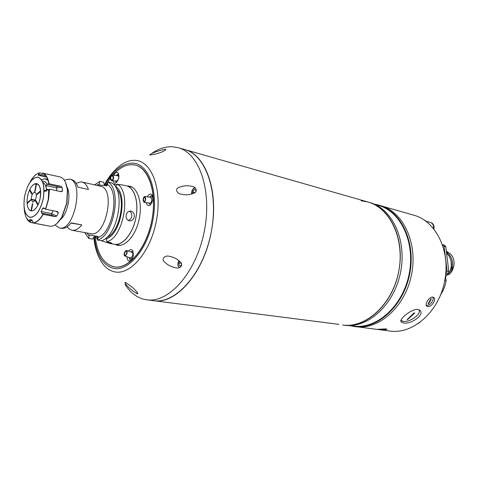 <?xml version="1.0" encoding="UTF-8"?>
<svg xmlns="http://www.w3.org/2000/svg" width="478" height="478" viewBox="0 0 478 478"><rect width="100%" height="100%" fill="white"/><g stroke="black" fill="none" stroke-linecap="round" stroke-linejoin="round"><path stroke-width="0.72" d="M135.991 217.197C139.002 201.889 134.354 187.37 126.395 185.858C134.527 187.591 139.074 202.588 135.788 218.249C132.609 233.933 122.499 245.901 114.35 244.276C122.643 246.176 133.183 233.324 135.991 217.197M130.769 186.886L131.438 186.916M119.398 245.304L118.771 245.065M115.485 186.886L117.271 184.215L122.165 185.004L118.92 184.604M117.032 184.532L113.435 184.287M117.271 184.215C131.713 191.403 123.515 237.739 107.03 241.749L111.804 243.23L110.197 243.541L101.3 240.727M97.614 239.609L94.889 235.923M105.536 185.584L107.448 184.335M94.554 184.872L99.896 181.323L99.012 185.016L106.988 185.751L107.419 184.484C120.056 191.594 112.718 233.121 97.996 237.542L98.08 236.502L89.237 234.895L94.441 235.845L94.274 236.747L92.547 239.084L88.693 238.391L89.159 235.923L86.847 232.977M64.249 180.098L69.447 179.119C84.684 181.108 74.204 232.075 59.409 227.946L54.994 224.977M69.447 179.119L71.437 179.573C74.293 180.29 76.432 182.805 77.866 187.125L88.436 189.491C86.978 185.207 84.809 182.698 81.929 181.981L81.105 181.849L76.116 183.259M67.141 226.775L69.358 229.111L71.999 230.253C75.243 230.749 78.512 228.956 81.792 224.881L70.965 223.083M61.363 228.305L61.417 228.311C64.632 228.801 67.87 226.978 71.138 222.856L81.792 224.881M48.899 191.069L49.27 190.316M41.496 179.626L44.884 178.748L48.063 180.409M134.366 216.857C134.581 213.791 133.386 211.885 130.781 211.145C128.397 211.037 126.861 212.369 126.168 215.16C125.81 218.201 126.855 220.083 129.311 220.806C131.862 220.95 133.553 219.635 134.366 216.857M129.46 211.192C131.289 212.316 132.042 214.078 131.731 216.492C131.235 218.625 130.058 219.934 128.2 220.43M115.562 186.48C128.218 193.578 121 234.567 106.271 238.934L107.03 241.749M116.65 189.067C126.706 198.268 119.542 233.007 106.666 237.476M106.439 238.026L106.104 237.966L106.439 238.02L106.271 238.934M66.926 186.952C71.586 194.606 67.47 214.562 60.162 219.749M97.996 237.542L97.53 240.052C113.913 235.965 122.207 189.204 107.885 182.01L107.419 184.484M107.885 182.01L111.721 182.913C126.09 190.101 117.833 236.688 101.408 240.745L97.53 240.052M104.389 185.458L103.708 182.214L99.896 181.323M97.769 238.761L97.375 237.303L97.542 236.407L98.08 236.502L94.441 235.845M89.237 234.895L89.159 235.923M88.693 238.391L84.714 232.583M97.542 236.407L98.08 236.502M97.375 237.303L96.311 236.186M119.936 245.268L114.248 244.258M34.846 192.204L34.84 192.204C36.567 193.351 36.758 195.89 35.42 199.828L38.174 204.465C40.027 200.24 40.851 195.884 40.654 191.397L37.075 194.63L37.021 193.907L40.594 190.674C40.098 186.474 38.754 184.12 36.561 183.618L35.199 190.71M35.653 200.24L32.839 202.242L31.321 199.637L27.127 203.622C27.569 207.781 28.865 210.177 31.022 210.81L32.373 203.712L32.743 203.765L31.393 210.87C33.675 210.935 35.826 209.023 37.852 205.146L35.641 201.166L36.43 201.328M30.138 190.023L29.505 190.119L31.644 193.972L31.96 193.297L29.815 189.449C31.775 185.601 33.896 183.648 36.185 183.576L34.649 192.18C32.594 192.873 31.476 195.239 31.297 199.278L27.079 202.905L27.557 203.234M34.888 190.429L35.253 190.507M31.064 199.876L30.717 199.804M30.897 200.019L30.556 199.953M27.079 202.905C26.911 198.519 27.718 194.253 29.505 190.119M35.025 192.258L34.649 192.18M46.486 189.539L46.581 190.358L44.084 190.489M42.787 182.19C44.46 183.122 45.619 185.147 46.276 188.272M49.252 191.176L48.804 191.039M37.714 194.056L37.021 193.907M48.84 191.756L49.222 191.875M44.084 191.218L46.641 191.081M34.84 192.198L35.217 190.71M32.546 204.805L32.175 204.733M35.258 200.163L35.641 201.166M35.127 200.413L31.321 199.637M35.605 200.157L31.297 199.278M60.921 186.318L62.17 187.442L56.523 187.896L46.025 185.595L47.059 184.275L56.954 186.456L60.921 186.318L48.81 183.695C47.764 177.846 45.679 174.309 42.554 173.09L59.989 176.944C64.016 178.103 66.484 182.494 67.392 190.13L66.699 203.078L61.847 217.012C57.993 223.662 53.99 226.721 49.837 226.19L33.275 222.957L31.685 219.796L29.833 219.48L30.467 222.455L44.812 225.269M58.382 212.77L57.659 211.623L45.679 209.256L43.582 207.811L42.679 208.271L41.12 211.521L51.672 213.582L56.768 216.068L58.382 212.77L56.016 211.3M56.768 216.068L55.197 216.659L43.223 214.353C40.044 219.707 36.728 222.581 33.275 222.957M30.353 222.336C27.342 220.782 25.394 217.12 24.503 211.336L24.103 207.583M55.197 216.659L51.552 215.064L41.598 213.134L43.223 214.353M41.598 213.134L41.12 211.521M45.482 209.167L48.35 199.284L49.485 189.151L48.565 199.326L45.679 209.256M35.468 187.37L36.029 186.42M42.351 181.144C44.305 180.935 45.906 181.969 47.143 184.251M48.732 190.172L48.278 199.272M27.551 196.416C28.746 190.746 30.765 186.767 33.621 184.478C39.142 182.339 41.329 186.856 40.188 198.029C38.461 208.067 31.548 214.353 28.596 208.838C26.983 205.863 26.637 201.722 27.551 196.416M65.48 182.303L67.589 190.459L66.908 203.144L62.158 216.785L56.996 223.447M31.751 209L31.566 207.948M31.578 199.69L31.626 199.344M30.293 181.849L30.228 181.837C33.179 176.609 36.364 173.61 39.77 172.827M43.761 173.681L39.728 172.863C36.292 173.586 33.084 176.579 30.096 181.855L30.228 181.837M45.733 175.546L41.359 174.554L40.056 175.372L46.587 176.854L38.192 175.217L38.533 174.321L41.036 174.888M39.728 172.863L38.533 174.321M55.012 175.802L54.396 175.701M49.27 190.119L46.916 189.778L46.312 189.079L49.27 189.718M46.025 185.595L46.312 189.079M48.81 183.695L47.059 184.275M60.3 191.487L62.493 190.991L62.17 187.442M62.493 190.991L61.411 191.732L49.485 189.151M152.201 153.127C158.66 148.766 165.173 146.627 171.733 146.71L178.174 147.69L184.729 149.566C205.695 154.496 219.121 191.361 211.443 230.892C204.261 272.675 175.856 304.809 153.558 300.692L338.986 324.365M361.135 200.76L367.899 201.997C389.863 207.482 405.015 238.403 398.957 270.142C393.502 303.727 366.029 328.966 342.529 325.004L344.507 325.261C367.546 328.667 393.902 305.281 400.456 272.83C407.274 240.434 392.324 208.528 369.817 202.541L367.899 201.997C390.406 207.978 405.35 239.95 398.515 272.43C391.942 304.964 365.568 328.416 342.529 325.004M374.615 204.303L378.439 205.397C400.821 211.348 415.711 242.764 409.013 274.599C402.572 306.482 376.461 329.444 353.553 326.056L349.609 325.548M374.22 204.13L378.809 205.116C401.305 211.109 416.29 242.699 409.55 274.707C403.074 306.768 376.819 329.856 353.786 326.456L349.185 325.548M378.809 205.116L380.673 205.654C403.175 211.646 418.16 243.165 411.439 275.095C404.98 307.079 378.743 330.101 355.71 326.701L353.786 326.456M357.986 326.922L389.558 330.985C412.956 334.863 439.82 311.298 444.869 279.755C450.533 249.952 435.303 220.621 413.458 215.106L382.848 206.353M377.351 329.33L385.8 328.864L386.971 329.217C385.698 329.928 382.49 329.963 377.351 329.33M427.643 306.529L426.944 306.273C424.022 304.803 429.399 296.288 432.913 297.131L433.594 297.394C436.976 299.228 431.431 307.503 427.643 306.529M403.378 322.943L401.281 322.07C398.072 319.782 411.689 308.382 418.107 309.451L420.222 310.545C424.703 315.247 410.345 324.717 403.378 322.943M400.905 320.666L401.735 320.977M419.451 311.1L419.606 310.001M433.427 228.598L433.456 228.436C433.797 225.371 432.805 223.381 430.481 222.473L426.149 221.248M424.165 220.113L425.241 220.418L426.274 221.625M425.587 221.111L426.173 221.278M433.869 229.141L433.988 228.586C434.329 225.52 433.337 223.531 431.013 222.623L430.863 222.587M433.624 228.843L433.695 228.502C434.03 225.437 433.038 223.447 430.72 222.539L430.6 222.509M417.79 323.815L419.881 322.351M417.886 323.755L419.499 322.632M418.059 323.636L419.092 322.925M401.024 320.206L403.307 321.527C407.537 321.706 411.905 319.937 416.404 316.227C419.212 313.544 420.06 311.417 418.949 309.846L418.662 309.571M414.749 313.006L414.073 312.899L407.071 319.674L414.749 313.006L407.429 319.71M426.209 305.197L426.746 305.376C429.919 306.153 434.884 299.12 432.584 297.095M431.323 298.923L430.881 298.846L428.079 303.859L428.521 303.936L431.323 298.923M431.311 298.923L428.509 303.93L428.085 303.853M446.344 251.356L447.008 251.559L446.344 251.356M446.542 252.922L449.278 256.31L450.951 260.462C452.14 267.853 450.282 273.195 445.371 276.475M446.446 252.175C449.344 254.23 451.268 257.092 452.212 260.767C453.264 265.876 452.439 270.279 449.756 273.966C453.036 270.405 454.447 266.144 453.986 261.185L452.965 257.397C451.369 254.607 449.165 252.635 446.362 251.476M450.933 260.396C452.296 265.893 451.399 270.429 448.256 274.008L448.663 274.76L449.756 273.966M448.967 273.034L452.618 266.377M448.191 252.384L447.008 251.559M445.789 246.779L444.086 246.343L442.843 244.76L444.546 245.196L445.789 246.779L448.8 271.385L447.229 273.996L445.61 274.42M445.693 273.565L447.091 271.008L448.8 271.385M442.843 244.76L442.341 244.718M444.086 246.343L447.091 271.008M178.174 147.69C199.571 153.151 212.626 191.564 204.094 232.338C195.801 273.159 168.614 303.267 146.8 299.82L143.454 299.162C136.134 297.071 130.016 292.201 125.099 284.547M367.899 201.997L184.729 149.566C206.203 155.057 219.366 193.255 210.888 233.736C202.66 274.27 175.456 304.139 153.558 300.692L146.8 299.82M182.309 194.421C186.283 195.155 190.041 194.797 193.578 193.339C198.089 191.929 196.297 186.683 191.738 186.301L190.895 186.115C186.826 185.422 182.978 185.793 179.346 187.245C174.458 188.619 176.872 193.972 181.556 194.259L182.309 194.421M175.277 267.674L175.492 267.71C179.842 269.234 184.006 265.081 180.2 261.825C177.398 259.028 173.95 257.236 169.851 256.441L169.762 256.429C165.31 254.78 160.536 258.771 164.683 262.129C167.569 264.961 171.1 266.808 175.277 267.674M137.718 293.797C136.594 290.785 132.657 287.105 125.905 282.749L124.943 282.379C124.149 283.502 131.928 290.953 137.27 293.809L137.718 293.797M165.484 149.303L164.546 149.369C156.927 151.168 151.986 152.99 149.716 154.848L150.158 154.968C156.449 154.388 166.272 150.809 165.812 149.345L165.484 149.303M132.424 164.677C147.529 165.035 157.441 190.794 151.974 219.641C146.728 248.518 127.913 270.452 113.388 266.676C103.23 263.515 97.165 253.448 95.188 236.461C97.273 254.111 103.678 264.25 114.409 266.873C128.707 269.897 147.075 247.789 151.974 219.641C157.202 192.963 148.999 167.957 135.394 165.131C127.704 163.488 120.157 166.858 112.748 175.241C119.082 168.023 125.642 164.504 132.424 164.677M105.71 185.458L110.275 178.324L105.71 185.458M117.026 175.468L118.168 174.984L119.046 175.779M117.857 180.875L116.483 181.066M116.877 181.09L117.982 180.636M118.807 178.312C118.747 176.651 118.209 175.737 117.194 175.569L112.211 175.205M111.147 175.611C109.832 178.055 110.083 179.77 111.888 180.756L112.79 180.337C114.105 177.906 113.86 176.185 112.055 175.193L111.147 175.611M112.581 179.746C113.573 177.918 113.388 176.633 112.031 175.886L111.35 176.203C110.364 178.031 110.549 179.316 111.906 180.057L112.581 179.746M152.082 202.791L149.889 203.126M150.725 197.312C151.813 196.524 152.607 196.828 153.103 198.227M150.098 203.156L150.146 203.162C151.191 202.827 151.735 201.495 151.771 199.153L150.857 197.336L144.774 196.494M145.623 198.316L144.726 196.488C143.693 196.822 143.155 198.161 143.107 200.503L144.009 202.337C145.043 202.003 145.581 200.664 145.623 198.316M143.424 200.234L144.099 201.608C144.876 201.358 145.276 200.348 145.312 198.591L144.631 197.217C143.86 197.468 143.454 198.472 143.424 200.234M132.711 258.234L132.406 258.544C131.468 259.237 130.739 259.004 130.213 257.857M132.042 252.348L133.547 253.46M124.71 255.993L130.297 257.887L131.342 257.576C132.944 255.485 133.266 253.776 132.322 252.444L132.227 252.414M125.654 255.646C127.256 253.543 127.59 251.828 126.652 250.496L125.606 250.819C124.005 252.922 123.677 254.637 124.615 255.963L125.654 255.646M125.612 251.422C124.411 252.999 124.166 254.284 124.872 255.282L125.648 255.043C126.849 253.465 127.1 252.175 126.395 251.177L125.612 251.422M113.029 180.833C113.627 183.02 114.732 183.642 116.333 182.698L118.879 177.953L118.49 173.454C116.996 171.512 115.401 172.128 113.71 175.312M116.626 182.471L115.252 180.983M126.951 256.752C127.357 260.641 128.767 261.86 131.175 260.42L133.398 255.999L132.848 250.896C131.611 249.128 130.189 249.211 128.576 251.159M131.342 260.265C130.237 260.199 129.538 259.291 129.257 257.534M146.316 202.648C147.009 205.48 148.371 206.257 150.409 204.978L152.936 200.192L152.524 195.526C150.934 193.255 149.178 193.692 147.26 196.834M150.552 204.865L148.67 202.965M149.668 197.169L151.114 195.759L152.602 195.687M130.775 251.912L132.956 251.093M116.034 175.486L118.646 173.795M127.256 186.061C136.553 185.189 142.814 200.79 139.415 217.89C136.326 235.869 123.778 249.175 115.216 244.431M194.91 192.55L192.664 191.995L192.921 193.626M192.664 191.995L193.937 189.688L195.61 189.838L195.896 191.588M179.752 261.352L178.778 263.085L181.222 263.235M178.778 263.085L179.154 265.637L180.792 265.971L181.694 264.388M178.862 260.546L178.647 260.892C177.314 264.22 177.649 266.461 179.65 267.608M440.429 295.123C443.249 290.947 445.126 286.286 446.058 281.13L445.592 276.35M444.719 280.568L446.105 280.855M90.581 233.658L90.635 233.67C105.859 237.829 116.034 188.344 100.392 186.211L81.929 181.981M96.67 185.356L99.442 183.767M110.699 243.625L110.878 242.669M109.707 243.433L109.91 242.334M30.413 222.425L28.692 221.206M43.337 198.436C40.337 210.744 35.886 217.066 29.995 217.388C24.701 215.16 22.914 208.044 24.641 196.046C27.449 184.257 31.763 177.959 37.595 177.165C43.056 178.933 44.944 186.014 43.265 198.424C40.277 210.673 35.85 216.958 29.989 217.287C24.719 215.064 22.944 207.984 24.659 196.046C27.443 184.197 31.775 177.87 37.637 177.069C43.128 178.844 45.028 185.966 43.337 198.436M43.026 214.264C39.865 219.587 36.567 222.443 33.131 222.826M53.082 210.72L51.672 213.582L51.552 215.064M56.804 190.734L56.523 187.896L56.954 186.456M32.57 221.027L29.779 220.513M38.192 175.217L46.754 177.159L38.258 175.223M42.733 173.024C45.882 174.249 47.973 177.804 49.025 183.683M44.908 208.713L42.679 208.271M447.229 273.996L445.687 273.661M104.419 184.843C109.115 175.976 114.726 169.284 121.251 164.773C125.816 161.642 130.357 160.154 134.892 160.321C151.442 160.578 162.46 188.708 156.467 220.376C150.713 252.085 129.98 276.003 114.105 271.719C109.002 270.44 104.73 267.071 101.282 261.609C97.189 255.085 94.71 247.001 93.831 237.351M94.315 236.52C96.245 254.32 102.507 264.896 113.095 268.254C128.056 272.191 147.499 249.588 152.912 219.772C158.553 189.981 148.288 163.44 132.717 163.112C122.201 163.285 112.856 170.742 104.7 185.488M191.756 194.032L191.756 194.038C191.744 190.244 192.963 188.242 195.4 188.021M131.916 187.161L122.093 184.843M59.38 227.94L61.387 228.311M71.975 230.247L90.605 233.664M45.458 178.838L47.716 179.346M110.299 243.559L114.35 244.276M62.158 216.785L61.847 217.012M67.589 190.459L67.392 190.13M30.108 181.837C33.096 176.567 36.328 173.556 39.817 172.803M49.27 190.286L46.916 189.778M31.948 219.946L30.676 219.713M26.415 218.022L30.437 222.443M400.928 321.455L401.281 322.07M117.875 174.984L116.823 175.546M117.026 181.102L111.888 180.756M150.146 203.162L144.009 202.337M151.526 196.894L150.701 197.312M130.13 257.833L130.876 258.765M132.322 252.444L126.652 250.496M194.821 187.579C192.556 188.679 191.493 190.841 191.624 194.074M137.114 292.249L137.682 293.169"/></g></svg>
